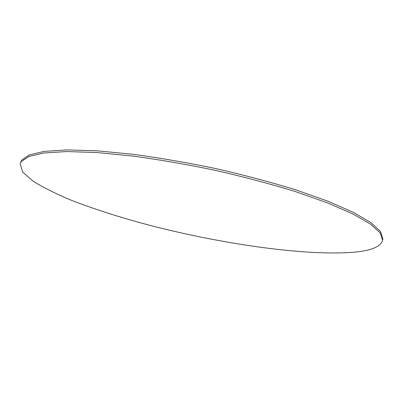 <?xml version="1.0" encoding="UTF-8"?>
<svg xmlns="http://www.w3.org/2000/svg" width="403" height="403" viewBox="0 0 403 403"><rect width="100%" height="100%" fill="white"/><g stroke="black" fill="none" stroke-linecap="round" stroke-linejoin="round"><path stroke-width="0.6" d="M354.831 252.122C371.566 250.52 380.825 246.56 382.608 240.238L380.251 232.974L370.559 224.159L353.048 214.028L327.75 202.976L295.359 191.571C270.665 183.99 244.158 176.952 215.842 170.464C187.254 164.505 159.628 159.714 132.965 156.082L96.74 152.536L66.666 151.558L43.862 152.989L28.749 156.505L21.142 161.704L20.15 163.855L22.669 172.041L33.086 181.179C43.358 187.561 56.213 193.964 71.648 200.387C96.488 209.978 124.391 218.774 155.357 226.763C226.617 244.722 307.983 256.308 354.831 252.122M382.608 240.238L382.85 238.757L380.503 231.433L370.825 222.552L353.335 212.361L328.057 201.263L295.691 189.818C271.007 182.216 244.52 175.169 216.215 168.676C187.642 162.721 160.026 157.941 133.368 154.329L97.153 150.823L67.074 149.901L44.265 151.387L29.142 154.964L21.52 160.228L20.15 163.855"/></g></svg>
